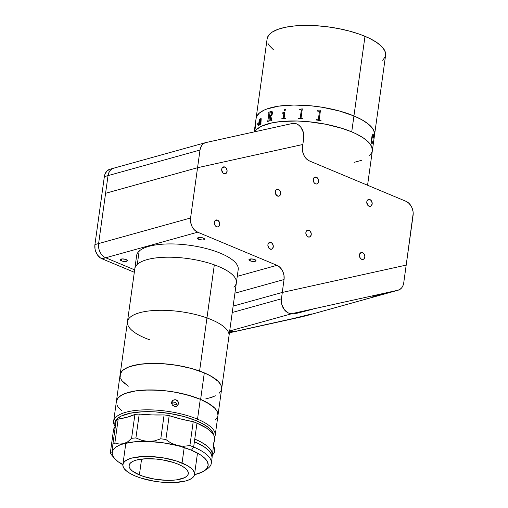 <?xml version="1.0" encoding="UTF-8"?>
<svg xmlns="http://www.w3.org/2000/svg" width="508" height="508" viewBox="0 0 508 508"><rect width="100%" height="100%" fill="white"/><g stroke="black" fill="none" stroke-linecap="round" stroke-linejoin="round"><path stroke-width="0.76" d="M374.548 134.899L385.597 55.27A59.804 20.231 -172.1 0 0 364.992 36.309L351.726 131.87A59.804 20.231 -172.1 0 0 293.326 120.955A59.804 20.231 -172.1 0 0 254.775 131.775L255.213 131.089L254.775 131.775A59.804 20.231 7.9 0 1 293.326 120.955A59.804 20.231 7.9 0 1 351.726 131.87L342.208 128.403L325.958 124.269L308.597 121.717L297.148 121.006L281.261 121.495L272.11 122.841L261.436 126.263L256.75 129.343L255.213 131.089L256.75 129.343L261.436 126.263L272.11 122.841L281.261 121.495L297.148 121.006L308.597 121.717L325.958 124.269L342.208 128.403L351.726 131.87A59.804 20.231 7.9 0 1 372.339 150.832A59.804 20.231 -172.1 0 0 351.726 131.87L355.956 133.763L351.726 131.87L353.936 115.938A59.804 20.231 7.9 0 1 374.548 134.899A59.804 20.231 -172.1 0 0 353.936 115.938L361.975 119.818L368.217 123.952L372.428 128.2L374.44 132.385L374.542 134.918L367.563 185.242M354.095 162.376L361.664 160.274L354.095 162.376M369.456 155.873L371.97 152.279L369.456 155.873M372.389 150.33L371.507 146.234L368.376 141.999L363.125 137.789L355.956 133.763L363.125 137.789L368.376 141.999L371.507 146.234L372.231 148.311L372.332 150.851M258.197 125.165L256.908 123.057L258.197 125.165M256.026 118.961L256.438 117.011L258.959 113.417L263.646 110.331L266.751 109.023L278.721 106.14L293.84 105.035L310.807 105.791L322.434 107.302L339.217 110.947L353.936 115.938L364.992 36.309A59.804 20.231 -172.1 0 0 302.876 25.438A59.804 20.231 -172.1 0 0 267.125 38.83L256.076 118.466A59.804 20.231 7.9 0 1 291.821 105.073A59.804 20.231 7.9 0 1 353.936 115.938L339.217 110.947L322.434 107.302L310.807 105.791L293.84 105.035L278.721 106.14L266.751 109.023L263.646 110.331L258.959 113.417L256.438 117.011L256.026 118.961M374.18 136.354L373.202 138.201L374.18 136.354M371.767 139.522L371.799 143.161L372.25 143.142L372.593 141.764L372.529 142.494L372.123 143.732L371.723 143.504L371.532 139.338L372.002 136.061L372.999 134.004L373.507 135.007L373.247 137.522L373.221 135.02L372.77 134.595L371.767 139.522M385.648 54.769L384.766 50.673L381.635 46.438L376.39 42.227L369.214 38.202L360.394 34.512L350.266 31.312L339.217 28.708L327.679 26.816L316.084 25.698L304.889 25.4L294.519 25.933L285.369 27.28L277.8 29.388L272.091 32.169L268.472 35.528L267.075 39.326M267.957 43.421L269.246 45.53L273.456 49.778M382.715 60.312L385.235 56.718M254.851 129.47L255.511 124.327L254.457 130.861M255.664 123.927L255.003 126.657M255.283 124.924L255.168 125.565M255.327 127.826A59.773 20.218 -172.1 0 0 255.314 127.851L255.041 129M255.245 126.473L254.54 130.334M374.599 134.404L373.717 130.308L372.428 128.2L368.217 123.952L361.975 119.818L353.936 115.938A59.804 20.231 -172.1 0 0 291.821 105.073A59.804 20.231 -172.1 0 0 256.076 118.466L254.21 131.902M373.062 134.563C372.599 134.576 372.231 135.738 371.951 138.049L371.977 138.049C372.256 135.744 372.624 134.582 373.094 134.563L373.183 137.503M373.444 135.09L372.77 134.017M373.221 137.516L373.482 135.001M372.027 143.453L371.64 142.38L371.773 139.465L372.993 134.461M371.875 143.821L372.567 141.757M318.789 110.858L318.287 110.808A59.773 20.218 -172.1 0 0 317.614 110.712A59.804 20.231 7.9 0 1 318.287 110.801L318.789 110.858M319.799 110.82L319.297 110.865L319.799 110.82M320.408 110.731A59.773 20.218 -172.1 0 0 320.288 110.712A59.804 20.231 7.9 0 1 320.408 110.719L319.189 119.78M319.659 120.104L319.659 120.098A59.804 20.231 7.9 0 1 321.031 120.32A59.773 20.218 -172.1 0 0 319.659 120.104M317.76 119.818A59.773 20.218 -172.1 0 0 316.382 119.615A59.773 20.218 7.9 0 1 317.76 119.818L317.76 119.805A59.804 20.231 -172.1 0 0 316.382 119.609A59.804 20.231 7.9 0 1 317.76 119.805L317.76 119.818M318.3 119.653L319.424 111.798L318.929 111.29A59.804 20.231 -172.1 0 0 317.564 111.093L317.621 110.706M255.511 124.327L254.972 126.676L255.632 123.92L255.289 127.845A59.804 20.231 7.9 0 1 255.334 127.756L254.908 129.591M259.55 120.764L259.182 124.797A59.804 20.231 7.9 0 1 259.296 124.72L259.245 125.108A59.804 20.231 -172.1 0 0 258.293 125.774L258.343 125.387A59.804 20.231 7.9 0 1 258.451 125.305L259.264 119.958A59.804 20.231 -172.1 0 0 259.08 120.098L259.131 119.71A59.804 20.231 7.9 0 1 259.29 119.59L259.747 119.037A59.804 20.231 7.9 0 1 259.791 119.005L259.626 120.218L260.502 118.675L261.195 118.72L260.896 123.774A59.804 20.231 7.9 0 1 261.029 123.698L260.979 124.085A59.804 20.231 -172.1 0 0 259.874 124.714L259.931 124.327A59.804 20.231 7.9 0 1 260.052 124.25L260.877 119.17L260.413 119.094L259.55 120.764L260.553 118.986M272.586 113.093L271.964 115.005L270.783 116.072L271.774 120.021A59.804 20.231 7.9 0 1 272.021 119.971L271.964 120.358A59.804 20.231 -172.1 0 0 270.847 120.606L270.116 116.3A59.804 20.231 -172.1 0 0 269.316 116.51L269.05 120.682A59.804 20.231 7.9 0 1 269.272 120.625L269.221 121.012A59.804 20.231 -172.1 0 0 267.526 121.488L267.576 121.101A59.804 20.231 7.9 0 1 267.786 121.037L268.967 112.522A59.804 20.231 -172.1 0 0 268.757 112.586L268.815 112.198A59.804 20.231 7.9 0 1 270.954 111.601L272.231 111.766L272.586 113.093M284.918 109.328L285.617 109.938L284.728 110.719L284.309 110.033L284.918 109.328M283.445 117.945L284.061 113.436L283.661 113.113A59.804 20.231 -172.1 0 0 282.594 113.208L282.651 112.82A59.804 20.231 7.9 0 1 283.153 112.776L284.836 112.255A59.804 20.231 7.9 0 1 284.937 112.249L284.15 117.977L284.563 118.281A59.804 20.231 7.9 0 1 285.661 118.205L285.604 118.593A59.804 20.231 -172.1 0 0 281.807 118.885L281.864 118.504A59.804 20.231 7.9 0 1 282.924 118.408L283.445 117.945M302.311 108.877A59.773 20.218 -172.1 0 0 302.203 108.871L300.247 109.182A59.773 20.218 -172.1 0 0 299.599 109.157A59.804 20.231 7.9 0 1 300.241 109.169L302.197 108.864A59.804 20.231 7.9 0 1 302.317 108.871L301.085 117.729L301.555 118.186A59.804 20.231 7.9 0 1 302.908 118.262L302.857 118.65A59.804 20.231 -172.1 0 0 298.304 118.44L298.355 118.053A59.804 20.231 7.9 0 1 299.695 118.097L300.26 117.786L301.346 110.033L300.863 109.582A59.804 20.231 -172.1 0 0 299.536 109.538L299.593 109.15L299.549 109.538M321.031 120.32L320.98 120.707A59.804 20.231 -172.1 0 0 316.332 119.996L316.382 119.609M259.321 119.945L258.477 125.311A59.773 20.218 -172.1 0 0 258.369 125.393L258.324 125.749M259.791 119.031A59.773 20.218 -172.1 0 0 259.772 119.043L259.315 119.596A59.773 20.218 -172.1 0 0 259.156 119.717L259.112 120.072M261.22 118.726L260.528 118.688L259.664 120.123M260.68 118.948L260.877 120.053L260.077 124.257A59.773 20.218 -172.1 0 0 259.956 124.333L259.906 124.695M272.021 119.983A59.773 20.218 -172.1 0 0 271.793 120.034L271.564 119.99M270.116 116.313A59.773 20.218 7.9 0 1 270.135 116.307L270.872 120.618M269.272 120.637A59.773 20.218 -172.1 0 0 269.075 120.688L268.878 120.669M269.113 112.509L267.811 121.044A59.773 20.218 -172.1 0 0 267.602 121.107L267.551 121.482M272.256 111.773L270.98 111.614A59.773 20.218 -172.1 0 0 268.834 112.204L268.783 112.573M271.202 112.027L271.824 112.884L271.729 114.014L271.272 115.126L270.199 115.919A59.773 20.218 -172.1 0 0 269.392 116.135L269.399 116.116M285.305 109.347L284.41 109.779L284.448 110.534M283.851 113.132L283.458 117.951L282.937 118.415A59.773 20.218 -172.1 0 0 281.876 118.51L281.826 118.885M284.937 112.262A59.773 20.218 -172.1 0 0 284.848 112.268L283.166 112.789A59.773 20.218 -172.1 0 0 282.664 112.833L282.613 113.208M285.661 118.218A59.773 20.218 -172.1 0 0 284.575 118.288L284.264 118.212M302.908 118.269A59.773 20.218 -172.1 0 0 301.561 118.193L301.206 118.078M301.346 109.849L300.285 117.704L299.701 118.11A59.773 20.218 -172.1 0 0 298.361 118.059L298.31 118.44M269.373 116.122A59.804 20.231 7.9 0 1 270.18 115.913L271.247 115.113L271.774 113.621L271.609 112.281L270.643 112.058A59.804 20.231 -172.1 0 0 270.237 112.166L269.373 116.122M362.579 252.666L360.013 253.384L362.579 252.666A3.562 2.642 -105.5 0 1 364.82 256.203A3.562 2.642 -105.5 0 1 363.074 259.417A3.562 2.642 -105.5 0 1 361.658 259.309A3.562 2.642 -105.5 0 1 359.41 255.772A3.562 2.642 -105.5 0 1 361.163 252.559A3.562 2.642 -105.5 0 1 362.579 252.666L360.547 252.851L359.581 254.241L359.404 255.537L360.248 258.127L361.658 259.309L362.718 259.48L364.09 258.762L364.833 256.438L364.338 254.432L362.579 252.666M369.945 199.581L367.379 200.292L369.945 199.581A3.562 2.642 -105.5 0 1 372.193 203.111A3.562 2.642 -105.5 0 1 370.44 206.331A3.562 2.642 -105.5 0 1 369.024 206.216A3.562 2.642 -105.5 0 1 366.776 202.686A3.562 2.642 -105.5 0 1 368.529 199.466A3.562 2.642 -105.5 0 1 369.945 199.581L367.919 199.758L366.947 201.155L366.77 202.451L368.033 205.537L370.084 206.394L371.456 205.67L372.199 203.346L371.354 200.762L369.945 199.581M316.382 177.19L313.811 177.908L316.382 177.19A3.562 2.642 -105.5 0 1 318.624 180.727A3.562 2.642 -105.5 0 1 316.871 183.94A3.562 2.642 -105.5 0 1 315.462 183.833A3.562 2.642 -105.5 0 1 313.214 180.296A3.562 2.642 -105.5 0 1 314.966 177.082A3.562 2.642 -105.5 0 1 316.382 177.19L314.35 177.375L313.62 178.206L313.201 180.061L314.052 182.651L315.462 183.833L316.522 184.004L317.894 183.286L318.637 180.962L318.141 178.956L316.382 177.19M309.016 230.283L306.445 230.994L309.016 230.283A3.562 2.642 -105.5 0 1 311.258 233.813A3.562 2.642 -105.5 0 1 309.505 237.033A3.562 2.642 -105.5 0 1 308.096 236.919A3.562 2.642 -105.5 0 1 305.848 233.388A3.562 2.642 -105.5 0 1 307.6 230.168A3.562 2.642 -105.5 0 1 309.016 230.283L306.984 230.461L306.254 231.299L305.835 233.153L306.68 235.737L307.581 236.639L309.156 237.096L310.528 236.372L311.271 234.048L310.426 231.464L309.016 230.283M271.05 242.5L268.484 243.211L271.05 242.5A3.562 2.642 -105.5 0 1 273.291 246.031A3.562 2.642 -105.5 0 1 271.545 249.25A3.562 2.642 -105.5 0 1 270.129 249.136A3.562 2.642 -105.5 0 1 267.881 245.605A3.562 2.642 -105.5 0 1 269.634 242.386A3.562 2.642 -105.5 0 1 271.05 242.5L269.018 242.678L268.053 244.075L267.875 245.37L269.138 248.456L271.189 249.314L272.561 248.59L273.304 246.266L272.459 243.681L271.05 242.5M217.488 220.11L214.916 220.828L217.488 220.11A3.562 2.642 -105.5 0 1 219.729 223.647A3.562 2.642 -105.5 0 1 217.976 226.86A3.562 2.642 -105.5 0 1 216.567 226.746A3.562 2.642 -105.5 0 1 214.319 223.215A3.562 2.642 -105.5 0 1 216.071 220.002A3.562 2.642 -105.5 0 1 217.488 220.11L215.456 220.294L214.725 221.126L214.306 222.98L215.151 225.565L216.052 226.466L217.627 226.924L218.999 226.206L219.742 223.882L219.246 221.875L217.488 220.11M224.854 167.024L222.282 167.735L224.854 167.024A3.562 2.642 -105.5 0 1 227.095 170.555A3.562 2.642 -105.5 0 1 225.342 173.774A3.562 2.642 -105.5 0 1 223.933 173.66A3.562 2.642 -105.5 0 1 221.685 170.129A3.562 2.642 -105.5 0 1 223.437 166.91A3.562 2.642 -105.5 0 1 224.854 167.024L222.821 167.202L222.091 168.04L221.672 169.888L222.942 172.98L224.993 173.838L226.365 173.114L227.108 170.79L226.263 168.205L224.854 167.024M278.416 189.408L275.85 190.125L278.416 189.408A3.562 2.642 -105.5 0 1 280.664 192.945A3.562 2.642 -105.5 0 1 278.911 196.158A3.562 2.642 -105.5 0 1 277.495 196.044A3.562 2.642 -105.5 0 1 275.247 192.513A3.562 2.642 -105.5 0 1 277 189.3A3.562 2.642 -105.5 0 1 278.416 189.408L277.355 189.236L275.984 189.954L275.241 192.278L276.504 195.364L278.555 196.221L279.927 195.504L280.67 193.18L280.175 191.173L278.416 189.408M250.152 260.845A3.562 1.206 7.9 0 1 248.926 259.721A3.562 1.206 7.9 0 1 251.054 258.921A3.562 1.206 7.9 0 1 254.749 259.569A3.562 1.206 7.9 0 1 255.975 260.699A3.562 1.206 7.9 0 1 253.848 261.493A3.562 1.206 7.9 0 1 250.152 260.845L250.412 258.966L250.152 260.845L250.717 261.055L254.044 261.487L255.524 261.182L255.969 260.547L254.184 259.366L250.857 258.928L248.945 259.632L250.152 260.845M121.476 260.839A3.562 1.206 7.9 0 1 120.25 259.709A3.562 1.206 7.9 0 1 122.377 258.915A3.562 1.206 7.9 0 1 126.073 259.563A3.562 1.206 7.9 0 1 127.298 260.693A3.562 1.206 7.9 0 1 125.171 261.487A3.562 1.206 7.9 0 1 121.476 260.839L121.736 258.959L121.476 260.839L122.041 261.048L125.368 261.48L126.848 261.175L127.292 260.541L125.508 259.353L122.18 258.921L120.269 259.626L121.476 260.839M198.73 239.357A3.562 1.206 7.9 0 1 197.504 238.227A3.562 1.206 7.9 0 1 199.631 237.433A3.562 1.206 7.9 0 1 203.327 238.081A3.562 1.206 7.9 0 1 204.553 239.204A3.562 1.206 7.9 0 1 202.425 240.005A3.562 1.206 7.9 0 1 198.73 239.357L198.99 237.477L198.73 239.357L199.295 239.56L202.622 239.998L204.102 239.693L204.546 239.058L202.762 237.871L199.434 237.439L197.523 238.144L198.73 239.357M302.463 146.806L302.781 144.501L302.552 151.136L303.93 155.359L306.394 158.826L309.562 161.004A11.392 8.452 -105.5 0 1 302.463 146.806M405.975 201.301L309.562 161.004L405.975 201.301L409.143 203.479L411.607 206.94L412.985 211.163L413.195 213.36L406.19 265.1L282.251 292.449L284.048 279.527L234.925 293.186L284.048 279.527L283.959 275.19L282.575 270.967L280.118 267.506L276.949 265.328A11.392 8.452 -105.5 0 1 284.048 279.527L282.251 292.449L233.128 306.108L282.308 292.437L281.419 298.812L232.245 312.49L281.419 298.812L282.308 292.437L406.19 265.1L413.074 215.5A11.392 8.452 -105.5 0 0 405.975 201.301M237.255 276.365L276.949 265.328L237.255 276.365M205.524 142.653L109.874 169.253A11.392 8.452 74.5 0 0 104.356 176.644L94.926 244.596L95.015 248.926L95.555 251.098L97.511 255.016L100.381 257.893L102.025 258.794L134.322 272.288L102.025 258.794L105.702 257.772A11.392 8.452 -105.5 0 1 98.609 243.567L94.926 244.596A11.392 8.452 74.5 0 0 102.025 258.794L105.702 257.772L134.658 269.869L105.702 257.772L197.675 232.194L276.949 265.328L197.675 232.194A11.392 8.452 -105.5 0 1 190.576 217.996L98.609 243.567A11.392 8.452 74.5 0 0 105.702 257.772L197.675 232.194L194.507 230.016L192.043 226.549L190.665 222.333L190.576 217.996L98.609 243.567L105.581 193.294L197.555 167.716L190.576 217.996L197.555 167.716L302.851 144.482L303.74 138.106L302.851 144.482L197.555 167.716L200.006 150.044A11.392 8.452 -105.5 0 1 205.524 142.653A11.392 8.452 -105.5 0 1 205.854 142.57L292.443 123.463A11.392 8.452 -105.5 0 1 303.74 138.106L303.352 132.41L300.844 127.267L298.983 125.33L296.863 124.003L294.64 123.368L292.443 123.463L205.854 142.57L203.746 143.459L201.987 145.091L200.711 147.339L200.006 150.044L108.033 175.622L98.609 243.567L94.926 244.596L104.356 176.644L200.006 150.044L197.555 167.716L105.581 193.294L108.033 175.622L105.581 193.294M406.19 265.1L403.739 282.772L406.19 265.1L282.251 292.449L233.128 306.108M110.204 169.17L107.163 170.79L105.061 173.939L104.356 176.644L108.033 175.622A11.392 8.452 74.5 0 1 113.551 168.231M293.757 318.383L311.988 313.874L293.757 318.383M303.346 316.376L229.425 332.791L302.26 316.719A11.392 8.452 74.5 0 0 302.584 316.636L303.981 316.249M297.434 313.131L297.586 312.699L297.434 313.131L294.462 313.633L299.529 312.185L312.623 309.188L297.434 313.131L294.38 313.684L299.853 312.103L312.541 309.258L297.434 313.131M375.888 295.821L376.041 295.389L375.888 295.821L372.84 296.374L378.314 294.792L391.084 291.878L375.888 295.821L372.923 296.323L377.99 294.875L391.001 291.948L375.888 295.821M229.032 332.073L233.528 331.184L229.483 332.403L233.528 331.184L229.546 331.959M307.01 315.474L229.438 332.696L305.918 315.824L397.891 290.246L305.918 315.824A11.392 8.452 74.5 0 0 306.248 315.741L398.221 290.17A11.392 8.452 -105.5 0 1 397.891 290.246L292.716 313.455A11.392 8.452 -105.5 0 1 281.419 298.812L281.807 304.508L284.315 309.651L288.296 312.915L290.525 313.55L292.716 313.455L229.679 330.981L292.716 313.455L397.891 290.246L399.999 289.357L401.752 287.731L403.035 285.483L403.739 282.772A11.392 8.452 -105.5 0 1 398.221 290.17M113.881 168.148L111.773 169.037L110.02 170.663L108.737 172.917L108.033 175.622M305.467 315.239L305.803 315.151M384.562 293.243L384.899 293.154M306.102 310.553L306.438 310.464M149.492 339.744A51.257 17.335 7.9 0 1 127.451 321.799A51.257 17.335 7.9 0 1 155.588 310.413A51.257 17.335 7.9 0 1 206.959 317.945L214.325 264.852A51.257 17.335 -172.1 0 0 162.954 257.321A51.257 17.335 -172.1 0 0 134.817 268.707A51.257 17.335 7.9 0 1 137.306 264.37A51.257 17.335 7.9 0 1 194.805 259.69A51.257 17.335 7.9 0 1 236.366 282.797A51.257 17.335 -172.1 0 0 214.325 264.852L199.593 371.03A51.257 17.335 7.9 0 1 221.634 388.976A51.257 17.335 -172.1 0 0 204.311 372.872L200.628 399.415A51.257 17.335 7.9 0 1 217.945 415.525A51.257 17.335 -172.1 0 0 200.285 399.269L197.523 419.176A51.257 17.335 7.9 0 1 215.182 435.432A51.257 17.335 7.9 0 1 214.566 437.375A51.257 17.335 -172.1 0 0 197.523 419.176L196.418 420.764A49.835 16.859 7.9 0 1 213.57 434.81L211.823 430.975L208.318 427.438L203.111 423.99L196.418 420.764L197.523 419.176A51.257 17.335 -172.1 0 0 137.446 410.261A51.257 17.335 -172.1 0 0 115.252 426.809A51.257 17.335 7.9 0 1 113.64 421.342A51.257 17.335 7.9 0 1 144.278 409.861A51.257 17.335 7.9 0 1 197.523 419.176L200.285 399.269L192.126 396.304L178.194 392.76L168.3 391.135L158.369 390.176L144.215 390.061L135.807 390.874L128.607 392.36L122.892 394.462L120.656 395.726L117.551 398.602L116.357 401.86M177.229 405.981L176.555 403.428L175.539 402.482L172.885 401.98L171.59 402.546M178.537 403.752L177.209 405.886L174.631 406.381L172.301 404.971L171.602 402.45L172.955 400.279L175.552 399.745L177.857 401.193L178.454 402.425L178.098 404.965L176.632 406.197L175.317 406.444L173.336 405.886L172.301 404.971L171.577 403.111L171.755 401.815L172.447 400.704L174.187 399.752L176.219 399.936L177.394 400.679L178.454 402.425L178.537 403.752M117.113 405.371L118.218 407.181L121.825 410.813M215.475 419.843L217.634 416.763M217.989 415.1L217.234 411.588L214.554 407.956L210.052 404.343L200.285 399.269A51.257 17.335 -172.1 0 0 147.041 389.954A51.257 17.335 -172.1 0 0 116.402 401.434A51.257 17.335 7.9 0 1 147.25 389.947A51.257 17.335 7.9 0 1 200.628 399.415L207.448 402.749L214.719 408.121L217.31 411.747L217.976 415.252M115.557 426.688L114.821 423.278L115.983 420.11L117.265 418.662L121.171 416.09L130.067 413.239L141.903 411.81L155.664 411.918L170.161 413.563L184.15 416.598L196.418 420.764A49.835 16.859 7.9 0 0 140.272 411.905A49.835 16.859 7.9 0 0 115.373 426.275M139.389 474.904A29.902 10.116 7.9 0 1 129.083 465.423A29.902 10.116 7.9 0 1 146.958 458.724A29.902 10.116 7.9 0 1 178.016 464.16L173.253 462.426L162.262 459.842L156.451 459.086L145.307 458.788L136.208 460.127L132.867 461.359L130.524 462.896L129.267 464.699L129.14 466.681L130.143 468.77L132.251 470.897L139.389 474.904L144.151 476.631L155.143 479.222L166.681 480.333L172.098 480.27L177 479.8L184.537 477.704L186.881 476.161L188.138 474.364L188.265 472.383L187.261 470.287L185.153 468.166L182.035 466.096L178.016 464.16A29.902 10.116 7.9 0 1 188.322 473.64A29.902 10.116 7.9 0 1 170.447 480.333A29.902 10.116 7.9 0 1 139.389 474.904L141.58 459.105L139.389 474.904M184.207 447.567L182.061 463.036A36.17 12.236 7.9 0 1 194.526 474.504A36.17 12.236 7.9 0 1 172.904 482.6A36.17 12.236 7.9 0 1 135.344 476.028A36.17 12.236 7.9 0 1 122.879 464.56A36.17 12.236 7.9 0 1 144.501 456.463A36.17 12.236 7.9 0 1 182.061 463.036L184.207 447.567M135.344 476.028L130.48 473.685L126.708 471.183L124.162 468.611L122.942 466.084L123.101 463.683L124.625 461.512L127.457 459.645L131.489 458.159L142.5 456.54L149.054 456.463L163.011 457.81L176.308 460.94L186.925 465.379L190.697 467.881L193.243 470.446L194.462 472.98L194.304 475.38L192.78 477.552L189.948 479.419L185.915 480.905L174.904 482.524L161.423 482.168L154.394 481.247L141.097 478.123L135.344 476.028M211.315 463.302L212.052 457.994A51.257 17.335 -172.1 0 0 194.393 441.744L193.656 447.053A51.257 17.335 7.9 0 1 211.315 463.302A51.257 17.335 7.9 0 1 205.448 469.957M214.401 441.096L214.63 439.414A51.257 17.335 -172.1 0 0 196.971 423.158A51.257 17.335 -172.1 0 0 193.211 421.691L189.897 445.58A51.257 17.335 7.9 0 1 193.656 447.053L196.971 423.158A51.257 17.335 -172.1 0 0 193.211 421.691L189.897 445.58L183.483 446.291L177.101 445.535A48.412 16.377 7.9 0 1 191.446 450.215A48.412 16.377 7.9 0 1 204.114 470.954A48.412 16.377 7.9 0 1 194.501 474.669L202 472.148L205.791 469.646L207.042 468.236L208.172 465.163L207.454 461.848L204.921 458.419L200.673 455.009L191.446 450.215L193.656 447.053L191.446 450.215L171.171 443.198L165.875 439.522L169.189 415.633A71.196 24.079 -172.1 0 0 193.211 421.691L180.785 418.992L169.189 415.633A51.257 17.335 -172.1 0 0 164.103 414.915L160.788 438.804L154.686 440.855L148.273 441.452L141.948 440.423L135.915 437.94L139.23 414.052A51.257 17.335 -172.1 0 0 134.906 414.445L131.591 438.334A51.257 17.335 7.9 0 1 135.915 437.94A51.257 17.335 -172.1 0 0 131.591 438.334L127.889 441.7L123.755 443.687A48.412 16.377 7.9 0 1 148.273 441.452L162.814 442.747L177.101 445.535L171.171 443.198L165.875 439.522A51.257 17.335 -172.1 0 0 160.788 438.804A51.257 17.335 7.9 0 1 165.875 439.522L169.189 415.633A51.257 17.335 -172.1 0 0 164.103 414.915L160.788 438.804L154.686 440.855L148.273 441.452A48.412 16.377 7.9 0 1 177.101 445.535L183.483 446.291L189.897 445.58A51.257 17.335 -172.1 0 1 193.656 447.053A51.257 17.335 -172.1 0 1 207.067 469.005L204.114 470.954M110.338 452.831L113.652 428.942A71.196 24.079 -172.1 0 0 115.316 426.701L113.652 428.942L110.338 452.831A51.257 17.335 -172.1 0 0 111.385 454.673A51.257 17.335 7.9 0 1 110.338 452.831L111.544 452.85L110.338 452.831M212.096 457.568L211.341 454.057L208.661 450.425L204.159 446.818L194.393 441.744L194.761 439.09L201.536 442.347L206.839 445.827L208.871 447.611L211.601 451.18L212.477 454.641L212.084 456.648A51.257 17.335 7.9 0 0 212.42 455.339L213.766 442.671M122.86 464.725A48.412 16.377 7.9 0 1 118.332 461.88L119.92 462.896M214.116 442.036L213.716 442.906A51.257 17.335 7.9 0 0 214.116 442.036L214.395 440.963M213.112 447.173L214.312 441.033M214.687 438.715L213.811 435.254L211.08 431.686L206.597 428.142L196.971 423.158L194.761 439.09A51.257 17.335 7.9 0 1 212.42 455.339M212.63 453.828L212.846 451.606M114.954 458.832L118.332 461.88L121.393 463.556M112.027 452.336L112.401 451.428L112.027 452.336M123.057 464.833L118.332 461.88A48.412 16.377 7.9 0 1 114.618 458.534A48.412 16.377 7.9 0 1 112.401 451.428A48.412 16.377 7.9 0 1 123.755 443.687L119.323 444.075L114.865 442.989L118.18 419.094A51.257 17.335 -172.1 0 0 116.18 420.465L112.865 444.354A51.257 17.335 7.9 0 1 114.865 442.989L118.18 419.094A71.196 24.079 -172.1 0 0 134.906 414.445L131.591 438.334L127.889 441.7L123.755 443.687L119.323 444.075L114.865 442.989A51.257 17.335 -172.1 0 0 112.865 444.354L112.401 451.428L113.678 449.104L116.034 447.008L119.418 445.192L123.755 443.687L134.842 441.776L148.273 441.452L141.948 440.423L135.915 437.94L139.23 414.052A71.196 24.079 -172.1 0 0 164.103 414.915L151.956 414.909L139.23 414.052A51.257 17.335 -172.1 0 0 134.906 414.445L127.438 417.144L118.18 419.094A51.257 17.335 -172.1 0 0 116.18 420.465L112.865 444.354L112.243 453.93L113.195 456.546L115.24 459.213L118.332 461.88L116.681 460.521M111.385 454.673L114.618 458.534M214.179 441.014L214.42 440.366M212.242 454.654L213.582 453.714L214.681 451.148L214.376 447.999L213.239 445.853A5.518 4.096 -105.5 0 1 212.535 454.527M206.959 317.945A51.257 17.335 7.9 0 1 229 335.89A51.257 17.335 -172.1 0 0 206.959 317.945A51.257 17.335 -172.1 0 0 155.588 310.413A51.257 17.335 -172.1 0 0 127.451 321.799L120.085 374.885A51.257 17.335 7.9 0 1 148.222 363.499A51.257 17.335 7.9 0 1 199.593 371.03L206.959 317.945M233.877 287.134A51.257 17.335 7.9 0 0 236.366 282.797L238.208 269.526A51.257 17.335 -172.1 0 0 196.647 246.418A51.257 17.335 -172.1 0 0 139.148 251.098L137.306 264.37L139.148 251.098A51.257 17.335 -172.1 0 0 136.658 255.435L127.451 321.799M121.622 410.655L118.097 407.016L117.037 405.206M116.37 401.707L117.653 398.462L119.018 396.977L123.114 394.354L125.813 393.243L136.163 390.823L149.193 389.915L163.766 390.614L173.73 391.941L188.074 395.103L200.628 399.415L204.311 372.872L191.757 368.554L177.413 365.398L162.496 363.658L152.876 363.372L139.852 364.274L129.496 366.7L126.797 367.811L122.701 370.434L121.336 371.92L120.053 375.158M217.576 416.909L215.335 419.976M120.72 378.663L121.78 380.467L125.305 384.105M205.664 398.945L212.223 397.167M219.018 393.433L221.266 390.366M221.659 388.709L220.993 385.204L218.402 381.578L211.131 376.206L204.311 372.872A51.257 17.335 -172.1 0 0 150.933 363.404A51.257 17.335 -172.1 0 0 120.085 374.885L113.64 421.342M177.171 404.749A39.872 13.487 -172.1 0 0 171.666 403.663M128.264 386.251L122.047 380.829M120.218 377.234L120.332 373.818L122.396 370.719L124.13 369.322L128.93 366.909L135.344 365.068L143.116 363.88L151.962 363.385L161.531 363.601L171.456 364.522L181.362 366.116L190.862 368.313L199.593 371.03L207.22 374.174L213.449 377.615L218.046 381.216L220.821 384.848L221.685 388.372M221.38 390.049L220.593 391.643M215.398 395.821L209.766 397.955M236.366 282.797L215.182 435.432M197.288 454.59L194.526 474.504M125.641 444.652L122.879 464.56M212.401 455.46L215.03 451.028L213.296 445.376"/></g></svg>
